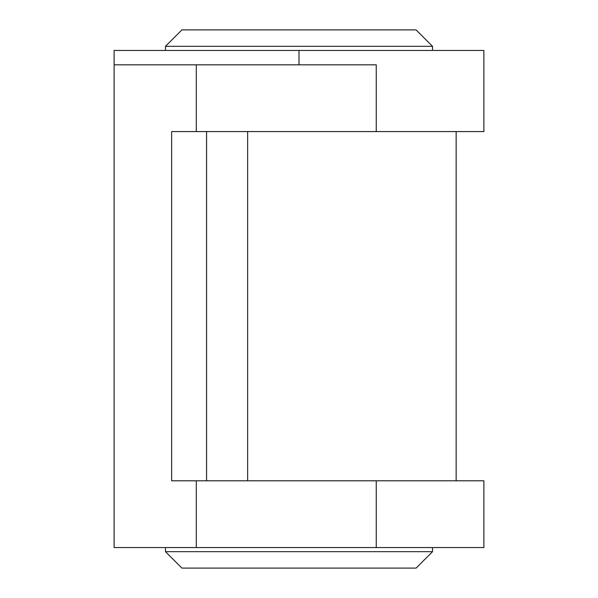 <?xml version="1.0" encoding="UTF-8"?>
<svg xmlns="http://www.w3.org/2000/svg" width="598" height="598" viewBox="0 0 598 598"><rect width="100%" height="100%" fill="white"/><g stroke="black" fill="none" stroke-linecap="round" stroke-linejoin="round"><path stroke-width="0.9" d="M376.247 131.582L483.879 131.582L483.879 50.441L114.121 50.441L114.121 64.823L196.294 64.823L196.294 131.582L376.247 131.582L376.247 64.823L196.294 64.823M114.121 64.823L114.121 547.559L196.294 547.559L196.294 480.799L171.641 480.799L171.641 131.582L196.294 131.582M196.294 480.799L483.879 480.799L483.879 547.559L376.247 547.559L376.247 480.799M299 568.1L416.088 568.1L432.526 551.67L165.474 551.67L181.912 568.1L299 568.1M432.526 46.33L416.088 29.9L181.912 29.9L165.474 46.33L432.526 46.33L432.526 50.441M196.294 547.559L376.247 547.559M206.564 480.799L206.564 131.582M299 64.823L299 50.441M456.147 480.799L456.147 131.582M247.647 480.799L247.647 131.582M165.474 547.559L165.474 551.67M432.526 547.559L432.526 551.67M165.474 46.33L165.474 50.441"/></g></svg>
